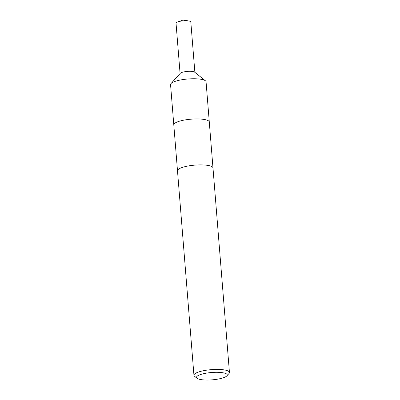<?xml version="1.0" encoding="UTF-8"?>
<svg xmlns="http://www.w3.org/2000/svg" width="400" height="400" viewBox="0 0 400 400"><rect width="100%" height="100%" fill="white"/><g stroke="black" fill="none" stroke-linecap="round" stroke-linejoin="round"><path stroke-width="0.6" d="M197.04 378.27L194.575 376.295A17.805 4.245 -4.6 0 1 193.945 375.3L177.49 170.79A17.805 4.245 -4.6 0 1 177.625 170.175L177.625 170.17A17.8 4.245 -4.6 0 1 188.42 165.94A17.805 4.245 -4.6 0 1 212.755 167.35A17.805 4.245 -4.6 0 1 212.985 167.935L229.44 372.445A17.805 4.245 -4.6 0 1 228.98 373.53L226.86 375.87A15.43 3.68 -4.6 0 1 217.79 379.13A15.43 3.68 -4.6 0 1 197.04 378.27A15.43 3.68 -4.6 0 1 205.965 373.21A15.43 3.68 -4.6 0 1 221.82 372.6A15.43 3.68 -4.6 0 1 226.86 375.87M173.805 124.91A17.805 4.245 -4.6 0 1 173.795 124.83A17.8 4.245 -4.6 0 1 184.72 119.99A17.8 4.245 -4.6 0 1 209.285 121.975A17.805 4.245 -4.6 0 1 209.29 122.055M177.625 170.17L177.625 170.175A17.805 4.245 -4.6 0 1 188.415 165.945A17.8 4.245 -4.6 0 1 212.755 167.345L212.755 167.35M193.945 375.3A17.805 4.245 -4.6 0 1 204.87 370.46A17.805 4.245 -4.6 0 1 229.44 372.445M180.085 73.54L176.035 23.21A7.42 1.77 -4.6 0 1 177.88 21.86A7.42 1.77 -4.6 0 1 188.79 20.985A7.42 1.77 -4.6 0 1 190.26 21.415A7.42 1.77 -4.6 0 1 190.825 22.02L194.875 72.35M209.285 121.975A17.805 4.245 -4.6 0 0 207.925 120.525A17.805 4.245 -4.6 0 0 187.895 119.51A17.805 4.245 -4.6 0 0 173.795 124.83L170.56 84.65A17.805 4.245 -4.6 0 1 171.02 83.565L180.295 73.31A7.42 1.77 -4.6 0 1 186.885 71.445A7.42 1.77 -4.6 0 1 194.325 71.965A7.42 1.77 -4.6 0 1 194.63 72.155L205.425 80.795A17.805 4.245 -4.6 0 1 206.055 81.79L212.975 167.855M171.02 83.565A17.805 4.245 -4.6 0 1 186.84 79.085A17.805 4.245 -4.6 0 1 204.695 80.34A17.805 4.245 -4.6 0 1 205.425 80.795M173.795 124.83L177.49 170.71M188.79 20.985L183.22 20L177.88 21.86"/></g></svg>

